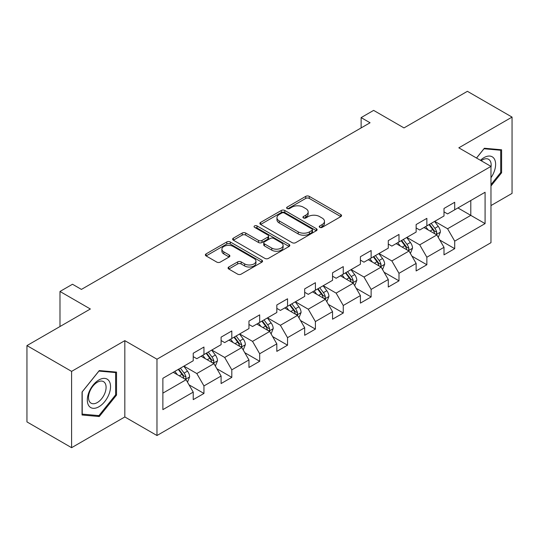 <?xml version="1.0" encoding="UTF-8"?>
<svg xmlns="http://www.w3.org/2000/svg" width="539" height="539" viewBox="0 0 539 539"><rect width="100%" height="100%" fill="white"/><g stroke="black" fill="none" stroke-linecap="round" stroke-linejoin="round"><path stroke-width="0.81" d="M319.742 227.357A1.738 1.004 0 0 0 322.194 227.357L340.823 216.597A2.479 1.428 0 0 0 341.544 215.587A2.479 1.428 0 0 0 340.823 214.576L309.265 196.358A2.479 1.428 0 0 0 305.754 196.358L287.132 207.111A1.738 1.004 0 0 0 286.62 207.818A1.738 1.004 0 0 0 287.132 208.526A1.738 1.004 0 0 0 289.584 208.526L291.997 207.138A7.937 4.581 0 0 1 303.214 207.138L305.842 208.654A7.937 4.581 0 0 1 308.167 211.894A7.937 4.581 0 0 1 305.842 215.135L303.437 216.523A1.738 1.004 0 0 0 302.925 217.23A1.738 1.004 0 0 0 303.437 217.938A1.738 1.004 0 0 0 305.889 217.938L308.301 216.55A7.937 4.581 0 0 1 319.519 216.55L322.147 218.066A7.937 4.581 0 0 1 324.471 221.307A7.937 4.581 0 0 1 322.147 224.547L319.742 225.935A1.738 1.004 0 0 0 319.229 226.643A1.738 1.004 0 0 0 319.742 227.357L319.742 225.935M228.792 267.007A2.479 1.428 0 0 0 228.071 268.018A2.479 1.428 0 0 0 228.792 269.028L237.645 274.142A2.479 1.428 0 0 0 241.155 274.142L261.839 262.197A2.479 1.428 0 0 0 262.567 261.186A2.479 1.428 0 0 0 261.839 260.175L230.281 241.957A2.479 1.428 0 0 0 226.778 241.957L206.093 253.896A2.479 1.428 0 0 0 205.366 254.913A2.479 1.428 0 0 0 206.093 255.924L216.786 262.095A2.479 1.428 0 0 0 220.289 262.095L229.142 256.988A2.479 1.428 0 0 0 229.87 255.971A2.479 1.428 0 0 0 229.142 254.96L223.84 251.902A6.63 3.827 0 0 1 221.9 249.193A6.63 3.827 0 0 1 225.996 245.656A6.63 3.827 0 0 1 233.219 246.485L253.997 258.477A6.63 3.827 0 0 1 255.937 261.186A6.63 3.827 0 0 1 251.841 264.723A6.63 3.827 0 0 1 244.618 263.894L241.155 261.893A2.479 1.428 0 0 0 237.645 261.893L228.792 267.007L228.792 269.028M490.975 205.568L512.05 193.4L512.05 117.091L467.401 91.313L403.994 127.918L373.628 110.387L361.123 117.603L370.057 122.764L81.423 289.403L72.495 284.248L59.991 291.464L59.991 326.526M71.599 371.378L71.599 447.687L124.826 416.957L124.826 340.648L71.599 371.378L26.95 345.6L90.357 308.995L59.991 291.464M124.826 340.648L156.977 359.21L490.975 166.383L490.975 242.691L156.977 435.519L156.977 359.21M512.05 117.091L458.824 147.821L490.975 166.383M292.172 242.665A2.479 1.428 0 0 0 295.675 242.665L316.366 230.719A2.479 1.428 0 0 0 317.094 229.708A2.479 1.428 0 0 0 316.366 228.698L284.808 210.473A2.479 1.428 0 0 0 281.304 210.473L260.613 222.418A2.479 1.428 0 0 0 259.886 223.429A2.479 1.428 0 0 0 260.613 224.446L292.172 242.665M255.257 227.727A1.738 1.004 0 0 1 257.022 227.977L257.022 225.908L289.099 244.436A2.479 1.428 0 0 1 289.827 245.447A2.479 1.428 0 0 1 289.099 246.458L268.415 258.403A2.479 1.428 0 0 1 264.912 258.403L233.353 240.185L233.353 238.157A2.479 1.428 0 0 0 232.626 239.168A2.479 1.428 0 0 0 233.353 240.185M233.353 238.157L242.206 233.05A2.479 1.428 0 0 1 245.71 233.05L258.511 240.434A2.479 1.428 0 0 0 262.015 240.434L267.89 237.045A2.479 1.428 0 0 0 268.617 236.035A2.479 1.428 0 0 0 267.89 235.024L254.563 227.33A1.738 1.004 0 0 1 254.058 226.623A1.738 1.004 0 0 1 255.129 225.693A1.738 1.004 0 0 1 257.022 225.908M71.599 447.687L26.95 421.909L26.95 345.6M189.034 384.839L203.951 393.45L203.951 385.924L221.098 376.02L221.098 383.552L231.81 377.361L231.81 369.835L248.957 359.937L248.957 367.463L259.677 361.278L259.677 353.746L276.824 343.848L276.824 351.374L287.536 345.189L287.536 337.663L304.683 327.759L304.683 335.292L315.403 329.1L315.403 321.574L332.55 311.677L332.55 319.203L343.262 313.018L343.262 305.492L360.409 295.588L360.409 303.12L371.128 296.928L371.128 289.403L388.275 279.505L388.275 287.031L398.988 280.846L398.988 273.313L416.135 263.416L416.135 270.942L426.854 264.757L426.854 257.231L444.001 247.327L444.001 254.859L454.714 248.668L454.714 241.142L485.08 223.611L485.08 192.261L470.79 200.515L470.79 215.364L485.08 223.611M203.951 393.45L193.231 399.635L193.231 392.109L162.872 409.64L162.872 378.29L193.231 360.759L193.231 353.234L203.951 347.042L203.951 354.574L221.098 344.67L221.098 337.144L231.81 330.959L231.81 338.485L248.957 328.588L248.957 321.062L259.677 314.87L259.677 322.403L276.824 312.499L276.824 304.973L287.536 298.788L287.536 306.314L304.683 296.416L304.683 288.884L315.403 282.699L315.403 290.225L332.55 280.327L332.55 272.801L343.262 266.61L343.262 274.142L360.409 264.238L360.409 256.712L371.128 250.527L371.128 258.053L388.275 248.156L388.275 240.63L398.988 234.438L398.988 241.964L416.135 232.066L416.135 224.541L426.854 218.356L426.854 225.881L444.001 215.984L444.001 208.452L454.714 202.266L454.714 209.792L485.08 192.261M201.094 356.225L213.956 363.65L196.809 373.547L183.947 366.122M193.231 356.636L196.809 358.698L203.951 354.574M196.809 373.547L203.951 385.924M213.956 363.65L221.098 376.02M228.954 340.136L241.816 347.561L224.669 357.458L211.807 350.033M221.098 340.547L224.669 342.609L231.81 338.485M224.669 357.458L231.81 369.835M241.816 347.561L248.957 359.937M256.82 324.047L269.682 331.472L252.535 341.376L239.673 333.951M248.957 324.465L252.535 326.526L259.677 322.403M252.535 341.376L259.677 353.746M269.682 331.472L276.824 343.848M284.68 307.964L297.541 315.389L280.395 325.286L267.533 317.862M276.824 308.375L280.395 310.437L287.536 306.314M280.395 325.286L287.536 337.663M297.541 315.389L304.683 327.759M312.546 291.875L325.401 299.3L308.261 309.204L295.399 301.779M304.683 292.286L308.261 294.355L315.403 290.225M308.261 309.204L315.403 321.574M325.401 299.3L332.55 311.677M340.405 275.793L353.267 283.218L336.12 293.115L323.259 285.69M332.55 276.204L336.12 278.265L343.262 274.142M336.12 293.115L343.262 305.492M353.267 283.218L360.409 295.588M368.272 259.704L381.127 267.128L363.987 277.026L351.125 269.601M360.409 260.115L363.987 262.176L371.128 258.053M363.987 277.026L371.128 289.403M381.127 267.128L388.275 279.505M396.131 243.615L408.993 251.039L391.846 260.943L378.984 253.519M388.275 244.032L391.846 246.094L398.988 241.964M391.846 260.943L398.988 273.313M408.993 251.039L416.135 263.416M423.998 227.532L436.853 234.957L419.713 244.854L406.851 237.429M416.135 227.943L419.713 230.005L426.854 225.881M419.713 244.854L426.854 257.231M436.853 234.957L444.001 247.327M457.934 207.939L470.79 215.364L447.572 228.765L434.71 221.34M444.001 211.854L447.572 213.922L454.714 209.792M447.572 228.765L454.714 241.142M124.826 416.957L156.977 435.519M361.123 117.603L361.123 127.918M162.872 393.14L186.09 379.732L173.228 372.308M186.09 379.732L193.231 392.109M439.804 240.057L454.714 248.668M411.937 256.146L426.854 264.757M384.078 272.235L398.988 280.846M356.212 288.318L371.128 296.928M328.352 304.407L343.262 313.018M300.486 320.489L315.403 329.1M272.626 336.579L287.536 345.189M244.76 352.668L259.677 361.278M216.9 368.75L231.81 377.361M490.975 185.989L501.6 172.77L501.6 149.788L484.366 148.245L476.503 158.028M82.049 414.996L99.284 416.532L116.525 395.094L116.525 372.112L99.284 370.569L82.049 392.015L82.049 414.996M500.711 172.251L501.6 172.77M115.629 394.575L116.525 395.094M97.465 415.481L99.284 416.532M320.435 227.599L322.147 226.609A7.937 4.581 0 0 0 324.471 223.368L324.471 221.307M308.167 211.894L308.167 213.956A7.937 4.581 0 0 1 305.842 217.197L304.131 218.187M340.789 216.617L309.265 198.419A2.479 1.428 0 0 0 305.754 198.419L287.826 208.775M316.332 230.739L284.808 212.541A2.479 1.428 0 0 0 281.304 212.541L260.647 224.46M311.98 230.416A1.738 1.004 0 0 0 312.492 229.708A1.738 1.004 0 0 0 311.98 229.001L284.282 213.006A1.738 1.004 0 0 0 281.83 213.006L279.283 214.475A7.937 4.581 0 0 0 276.958 217.716A7.937 4.581 0 0 0 279.283 220.95L298.222 231.885A7.937 4.581 0 0 0 309.44 231.885L311.98 230.416L311.98 232.477A1.738 1.004 0 0 0 312.492 231.77L312.492 229.708M276.958 217.716L276.958 219.777A7.937 4.581 0 0 0 279.283 223.011L279.283 220.95M311.98 232.477L309.44 233.946A7.937 4.581 0 0 1 298.222 233.946L279.283 223.011M233.387 240.205L242.206 235.112L242.206 233.05M268.617 236.035L268.617 238.097A2.479 1.428 0 0 1 267.89 239.107L262.015 242.496A2.479 1.428 0 0 1 258.511 242.496L245.71 235.112A2.479 1.428 0 0 0 242.206 235.112M257.022 227.977L289.072 246.478M271.791 248.102A6.63 3.827 0 0 0 279.02 248.93A6.63 3.827 0 0 0 283.11 245.393A6.63 3.827 0 0 0 281.169 242.691L273.852 238.46A2.479 1.428 0 0 0 270.342 238.46L264.474 241.856A2.479 1.428 0 0 0 263.746 242.867A2.479 1.428 0 0 0 264.474 243.877L271.791 248.102L271.791 250.163A6.63 3.827 0 0 0 279.02 250.999A6.63 3.827 0 0 0 283.11 247.462L283.11 245.393M263.746 242.867L263.746 244.928A2.479 1.428 0 0 0 264.474 245.939L264.474 243.877M271.791 250.163L264.474 245.939M255.937 261.186L255.937 263.248A6.63 3.827 0 0 1 251.841 266.785A6.63 3.827 0 0 1 244.618 265.956L241.155 263.955A2.479 1.428 0 0 0 237.645 263.955L228.826 269.049M221.9 249.193L221.9 251.255A6.63 3.827 0 0 0 223.84 253.963L223.84 251.902M229.109 257.002L223.84 253.963M261.806 262.217L230.281 244.019A2.479 1.428 0 0 0 226.778 244.019L206.12 255.944M438.268 237.403L440.39 232.046A6.69 3.867 -120 0 0 438.254 226.346L434.569 221.428M428.141 229.924L425.642 226.582M435.822 234.357L436.63 233.502L436.779 232.329A6.69 3.867 -120 0 0 434.865 228.307L431.173 223.389M429.495 224.352L433.585 229.816A3.409 1.967 60 0 1 434.205 230.847L436.779 232.329M429.031 224.622L432.716 229.547A6.69 3.867 60 0 1 434.636 233.569M490.975 177.722A16.419 9.48 120 0 0 494.061 171.921A16.419 9.48 120 0 0 493.044 157.388A16.419 9.48 120 0 0 480.458 160.312M499.599 149.606L500.711 150.246L500.711 172.514L490.975 184.621M476.537 158.048L484.009 148.757L500.711 150.246M490.975 167.252A12.431 7.175 120 0 0 488.597 159.315A12.431 7.175 120 0 0 481.179 160.723M98.927 406.75A16.419 9.48 120 0 0 110.535 386.645A16.419 9.48 120 0 0 98.927 379.941A16.419 9.48 120 0 0 87.318 400.046A16.419 9.48 120 0 0 98.927 406.75M97.303 402.552A12.431 7.175 120 0 0 105.422 391.604A12.431 7.175 120 0 0 103.515 381.639A12.431 7.175 120 0 0 97.303 382.259A12.431 7.175 120 0 0 89.178 393.207A12.431 7.175 120 0 0 91.084 403.172A12.431 7.175 120 0 0 97.303 402.552M82.231 391.853L98.927 371.081L115.629 372.57L115.629 394.838L98.927 415.609L82.231 414.12L82.197 391.833M114.524 371.93L115.629 372.57M410.401 253.485L412.53 248.135A6.69 3.867 -120 0 0 410.395 242.435L406.709 237.51M400.282 246.013L397.775 242.671M407.956 250.446L408.771 249.584L408.912 248.418A6.69 3.867 -120 0 0 406.999 244.396L403.313 239.471M401.636 240.441L405.726 245.899A3.409 1.967 60 0 1 406.345 246.936L408.912 248.418M401.171 240.711L404.856 245.629A6.69 3.867 60 0 1 406.77 249.658M382.542 269.574L384.664 264.218A6.69 3.867 -120 0 0 382.528 258.518L378.843 253.599M372.415 262.095L369.916 258.754M380.096 266.529L380.905 265.673L381.053 264.508A6.69 3.867 -120 0 0 379.139 260.478L375.447 255.56M373.77 256.524L377.859 261.988A3.409 1.967 60 0 1 378.479 263.019L381.053 264.508M373.305 256.793L376.99 261.718A6.69 3.867 60 0 1 378.91 265.74M354.675 285.657L356.805 280.307A6.69 3.867 -120 0 0 354.669 274.607L350.983 269.689M344.556 278.185L342.049 274.843M352.23 282.618L353.045 281.762L353.186 280.59A6.69 3.867 -120 0 0 351.273 276.568L347.588 271.643M345.91 272.613L350 278.07A3.409 1.967 60 0 1 350.619 279.108L353.186 280.59M345.445 272.882L349.131 277.801A6.69 3.867 60 0 1 351.044 281.83M326.816 301.746L328.938 296.396A6.69 3.867 -120 0 0 326.802 290.696L323.117 285.771M316.689 294.274L314.19 290.925M324.37 298.7L325.179 297.845L325.327 296.679A6.69 3.867 -120 0 0 323.413 292.65L319.721 287.732M318.05 288.702L322.14 294.159A3.409 1.967 60 0 1 322.753 295.197L325.327 296.679M317.579 288.971L321.264 293.89A6.69 3.867 60 0 1 323.184 297.919M298.95 317.835L301.079 312.479A6.69 3.867 -120 0 0 298.943 306.779L295.257 301.86M288.83 310.356L286.324 307.014M296.504 314.789L297.319 313.934L297.461 312.768A6.69 3.867 -120 0 0 295.547 308.739L291.862 303.821M290.184 304.784L294.274 310.248A3.409 1.967 60 0 1 294.894 311.279L297.461 312.768M289.719 305.054L293.405 309.979A6.69 3.867 60 0 1 295.318 314.001M271.09 333.917L273.212 328.568A6.69 3.867 -120 0 0 271.077 322.868L267.391 317.943M260.964 326.445L258.464 323.104M268.644 330.879L269.453 330.016L269.601 328.851A6.69 3.867 -120 0 0 267.688 324.828L263.995 319.903M262.325 320.873L266.414 326.331A3.409 1.967 60 0 1 267.027 327.368L269.601 328.851M261.853 321.143L265.538 326.061A6.69 3.867 60 0 1 267.459 330.09M243.224 350.006L245.353 344.65A6.69 3.867 -120 0 0 243.217 338.95L239.532 334.032M233.104 342.528L230.598 339.186M240.778 346.961L241.593 346.105L241.735 344.94A6.69 3.867 -120 0 0 239.821 340.911L236.136 335.992M234.458 336.956L238.548 342.42A3.409 1.967 60 0 1 239.168 343.451L241.735 344.94M233.993 337.225L237.679 342.15A6.69 3.867 60 0 1 239.592 346.173M215.364 366.089L217.487 360.739A6.69 3.867 -120 0 0 215.351 355.039L211.665 350.121M205.238 358.617L202.738 355.275M212.918 363.05L213.727 362.195L213.875 361.022A6.69 3.867 -120 0 0 211.962 357L208.27 352.075M206.599 353.045L210.688 358.502A3.409 1.967 60 0 1 211.301 359.54L213.875 361.022M206.127 353.314L209.812 358.233A6.69 3.867 60 0 1 211.733 362.262M187.498 382.178L189.627 376.828A6.69 3.867 -120 0 0 187.491 371.128L183.806 366.203M177.378 374.706L174.872 371.358M185.052 379.133L185.867 378.277L186.009 377.111A6.69 3.867 -120 0 0 184.095 373.082L180.41 368.164M178.732 369.134L182.822 374.592A3.409 1.967 60 0 1 183.442 375.629L186.009 377.111M178.268 369.404L181.953 374.322A6.69 3.867 60 0 1 183.866 378.351M322.147 226.609L322.147 224.547M303.437 217.938L303.437 216.523M305.842 217.197L305.842 215.135M287.132 208.526L287.132 207.111M305.754 198.419L305.754 196.358M309.265 198.419L309.265 196.358M340.823 216.597L340.823 214.576M260.613 224.446L260.613 222.418M281.304 212.541L281.304 210.473M284.808 212.541L284.808 210.473M316.366 230.719L316.366 228.698M298.222 233.946L298.222 231.885M309.44 233.946L309.44 231.885M245.71 235.112L245.71 233.05M258.511 242.496L258.511 240.434M262.015 242.496L262.015 240.434M267.89 239.107L267.89 237.045M289.099 246.458L289.099 244.436M237.645 263.955L237.645 261.893M241.155 263.955L241.155 261.893M244.618 265.956L244.618 263.894M229.142 256.988L229.142 254.96M206.093 255.924L206.093 253.896M226.778 244.019L226.778 241.957M230.281 244.019L230.281 241.957M261.839 262.197L261.839 260.175M436.192 234.573L440.35 232.174M434.865 228.307L438.254 226.346M430.102 231.056L432.716 229.547M408.333 250.662L412.483 248.263M406.999 244.396L410.395 242.435M402.235 247.145L404.856 245.629M380.467 266.744L384.624 264.353M379.139 260.478L382.528 258.518M374.376 263.227L376.99 261.718M352.607 282.834L356.757 280.435M351.273 276.568L354.669 274.607M346.51 279.317L349.131 277.801M324.741 298.923L328.898 296.524M323.413 292.65L326.802 290.696M318.65 295.399L321.264 293.89M296.881 315.005L301.031 312.607M295.547 308.739L298.943 306.779M290.784 311.488L293.405 309.979M269.015 331.094L273.172 328.696M267.688 324.828L271.077 322.868M262.924 327.577L265.538 326.061M241.155 347.177L245.306 344.785M239.821 340.911L243.217 338.95M235.058 343.66L237.679 342.15M213.289 363.266L217.446 360.867M211.962 357L215.351 355.039M207.198 359.749L209.812 358.233M185.429 379.355L189.58 376.956M184.095 373.082L187.491 371.128M179.332 375.831L181.953 374.322"/></g></svg>
